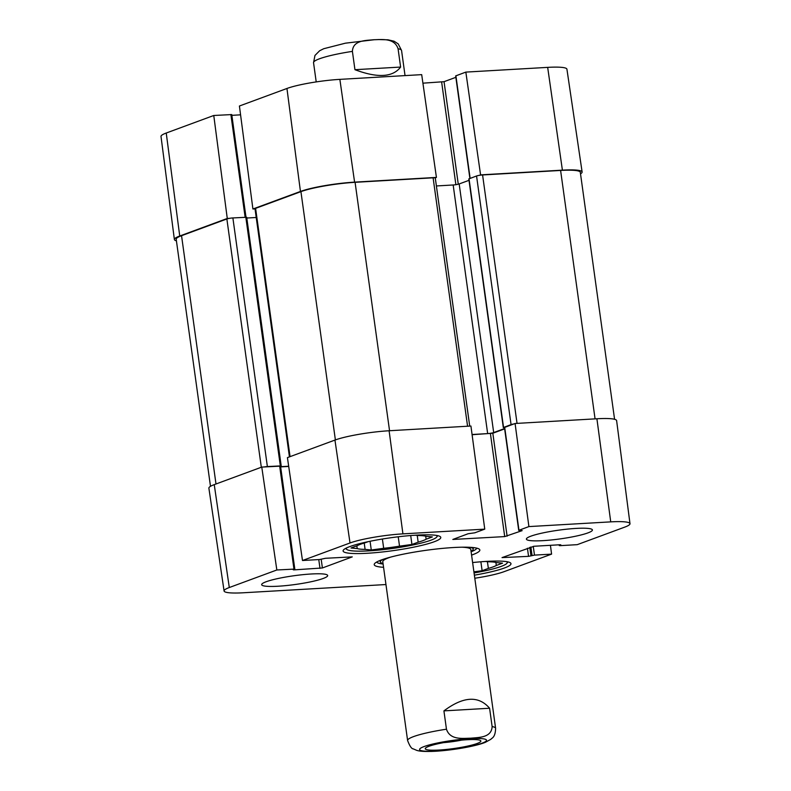 <?xml version="1.0" encoding="UTF-8"?>
<svg xmlns="http://www.w3.org/2000/svg" width="791" height="791" viewBox="0 0 791 791"><rect width="100%" height="100%" fill="white"/><g stroke="black" fill="none" stroke-linecap="round" stroke-linejoin="round"><path stroke-width="1.19" d="M382.715 559.474A46.867 6.219 172.1 0 0 380.412 562.094A46.867 6.219 172.1 0 0 383.042 563.518M471.05 551.307A46.867 6.219 172.1 0 0 473.196 549.221A46.867 6.219 172.1 0 0 470.259 547.323M390.695 557.091A44.425 5.903 172.1 0 0 382.834 561.877M470.803 549.666A44.425 5.903 172.1 0 0 461.934 547.204M487.414 561.669L488.354 568.413L482.124 570.716L473.898 571.834M482.124 570.716L480.879 561.788M485.358 561.462L488.482 561.778A36.435 4.835 -7.9 0 1 496.372 562.559L502.542 563.172L496.313 565.476L495.888 562.431M506.695 561.659A45.759 6.071 -7.9 0 1 506.912 563.271A45.759 6.071 -7.9 0 1 474.056 572.951M496.313 565.476A36.435 4.835 -7.9 0 1 488.354 568.413M382.389 539.017L383.684 548.311L371.276 549.992L365.096 549.379L364.216 543.031M371.276 549.992L370.069 541.271M356.83 545.839L357.216 548.598L351.036 547.985L357.275 545.681A36.435 4.835 -7.9 0 1 365.234 542.745L368.122 541.677M417.233 535.428L418.162 542.171L411.933 544.465L399.524 546.156L398.229 536.792M411.933 544.465L410.697 535.547M415.176 535.22L418.291 535.527A36.435 4.835 -7.9 0 1 426.181 536.318L432.361 536.931L426.122 539.225L425.706 536.189M436.513 535.418A45.759 6.071 -7.9 0 1 436.731 537.03A45.759 6.071 -7.9 0 1 368.922 550.862A45.759 6.071 -7.9 0 1 346.893 549.498A45.759 6.071 -7.9 0 1 346.666 547.886M426.122 539.225A36.435 4.835 -7.9 0 1 418.162 542.171M399.524 546.156A36.435 4.835 -7.9 0 1 383.684 548.311M365.096 549.379A36.435 4.835 -7.9 0 1 357.216 548.598M385.959 584.539L243.331 592.775A39.075 5.191 -7.9 0 1 224.08 590.976A39.075 5.191 -7.9 0 1 229.301 587.525L276.84 569.985L261.772 467.085L214.242 484.636A39.985 5.31 172.1 0 0 208.883 488.156L224.08 590.976M518.728 530.415L504.45 427.476L515.079 423.492L528.902 526.588L518.965 530.257L522.149 530.632L504.707 536.595L452.828 539.452L468.104 533.747L474.818 532.808L484.754 529.139L470.932 426.033L389.103 430.759A39.985 5.31 172.1 0 0 334.949 440.073L287.42 457.623L302.488 560.512L350.017 542.972A39.075 5.191 -7.9 0 1 402.926 533.866L484.754 529.139M528.902 526.588L610.731 521.872A39.075 5.191 -7.9 0 1 629.992 523.682L616.614 420.624A39.985 5.31 172.1 0 0 596.908 418.765L515.079 423.492M261.772 467.085L280.538 466.136L294.816 569.075L276.84 569.985M280.637 466.898L288.705 466.433M472.089 434.714L492.833 433.241L504.638 428.88M472.613 562.559A49.319 6.546 -7.9 0 1 486.663 561.383A49.319 6.546 -7.9 0 1 510.976 563.667A49.319 6.546 -7.9 0 1 474.363 575.176M416.481 535.141A49.319 6.546 -7.9 0 1 440.785 537.425A49.319 6.546 -7.9 0 1 392.84 550.684A49.319 6.546 -7.9 0 1 343.096 550.981A49.319 6.546 -7.9 0 1 367.182 541.875A49.319 6.546 -7.9 0 1 416.481 535.141M575.986 528.418A33.321 4.42 -7.9 0 1 592.41 529.96A33.321 4.42 -7.9 0 1 560.008 538.918A33.321 4.42 -7.9 0 1 526.401 539.116A33.321 4.42 -7.9 0 1 542.675 532.966A33.321 4.42 -7.9 0 1 575.986 528.418M311.249 573.989A33.321 4.42 -7.9 0 1 327.672 575.532A33.321 4.42 -7.9 0 1 295.27 584.49A33.321 4.42 -7.9 0 1 261.663 584.687A33.321 4.42 -7.9 0 1 277.938 578.537A33.321 4.42 -7.9 0 1 311.249 573.989M383.111 564.013A50.654 6.723 -7.9 0 1 376.645 562.045M476.805 548.153A50.654 6.723 -7.9 0 1 471.12 551.792M471.574 555.094A53.313 7.079 172.1 0 0 479.237 549.122A53.313 7.079 172.1 0 0 426.062 550.309A53.313 7.079 172.1 0 0 374.568 563.647A53.313 7.079 172.1 0 0 383.566 567.305M302.488 560.512L319.584 559.524L325.506 558.288L352.262 556.884L322.402 567.968L294.114 569.876L293.234 569.797L294.816 569.075M550.427 545.315L551.584 554.125L504.055 571.675A39.075 5.191 -7.9 0 1 474.788 578.241M551.584 554.125L534.479 555.114L528.556 556.35L502.038 557.606L534.073 546.255L559.949 544.762L560.829 544.851L559.247 545.563L560.127 545.652L577.232 544.663L624.761 527.113A39.075 5.191 -7.9 0 0 629.992 523.682M435.129 177.896L436.424 177.411L421.692 74.641L339.863 79.367A39.075 5.191 172.1 0 0 286.945 88.473L239.416 106.014L252.912 209.002L300.451 191.452A39.985 5.31 -7.9 0 1 354.595 182.138L436.424 177.411M252.912 209.002L255.028 208.883M229.499 218.336L227.274 218.464L213.768 115.486L166.239 133.026A39.075 5.191 172.1 0 0 161.008 136.467L174.386 239.525A39.985 5.31 -7.9 0 1 179.735 236.015L227.274 218.464M176.423 240.85A39.985 5.31 -7.9 0 1 174.386 239.525M469.894 178.45L455.665 75.916L465.84 72.1L480.582 174.87L562.401 170.144A39.985 5.31 -7.9 0 1 582.117 171.983A39.985 5.31 -7.9 0 1 580.515 173.812M480.582 174.87L479.287 175.345M422.908 83.174L444.048 81.681L455.863 77.32M582.117 171.983L566.92 69.173A39.075 5.191 172.1 0 0 547.669 67.373L465.84 72.1M213.768 115.486L231.753 114.576L245.991 217.179M231.852 115.338L240.573 114.833M263.996 466.957A4.439 0.593 -7.9 0 1 267.378 466.561L281.2 465.889L246.703 217.268L232.88 217.94A4.439 0.593 172.1 0 0 226.869 218.969L181.544 235.698A39.985 5.31 172.1 0 0 176.195 239.218L210.485 486.327M256.225 217.485L246.802 218.029M469.716 426.102L435.287 178.015A4.439 0.593 172.1 0 0 433.102 177.807L355.08 182.316A39.985 5.31 172.1 0 0 300.926 191.63L255.602 208.359A4.439 0.593 172.1 0 0 255.009 208.755L289.437 456.872M469.004 180.328L459.175 183.947A4.439 0.593 -7.9 0 1 453.164 184.985L436.395 185.954M614.577 419.289L580.307 172.3A39.985 5.31 172.1 0 0 560.601 170.451L482.579 174.959A4.439 0.593 172.1 0 0 476.558 175.988L468.806 178.924L503.303 427.545L511.065 424.619A4.439 0.593 -7.9 0 1 513.784 423.966M281.2 465.889L280.548 466.206M280.607 466.69L288.675 466.225M472.059 434.506L487.661 433.606A4.439 0.593 172.1 0 0 493.683 432.568L504.599 428.544M504.47 427.615L503.303 427.545M354.941 69.697L352.4 51.375C352.954 40.005 365.996 40.559 373.807 39.738C381.717 39.649 394.393 37.612 398.071 48.745L400.612 67.067C392.83 77.31 377.604 78.19 354.941 69.697L400.612 67.067M461.549 740.139A21.841 2.897 -7.9 0 1 443.603 742.63M467.026 739.723A28.071 3.728 172.1 0 0 425.439 748.207A28.071 3.728 172.1 0 0 453.569 748.573A28.071 3.728 172.1 0 0 480.542 740.564A28.071 3.728 172.1 0 0 467.026 739.723M489.589 708.242L492.131 726.563C491.577 737.944 478.535 737.38 470.724 738.201C462.814 738.29 450.138 740.336 446.46 729.203L443.919 710.882C463.378 696.327 478.604 695.447 489.589 708.242L443.919 710.882M431.006 751.45L435.357 751.262M490.42 433.656L504.707 536.595M492.833 433.241L507.11 536.179M504.688 427.318L518.965 530.257M321.195 559.316L322.402 567.968M318.773 559.573L319.989 568.383M279.658 466.057L293.945 568.996M559.405 544.791L559.484 545.414M533.263 546.334L534.479 555.114M530.88 546.957L532.076 555.529M529.782 547.372L530.969 555.935M527.429 548.232L528.556 556.35M389.103 430.759L402.926 533.866M214.242 484.636L229.301 587.525M596.908 418.765L610.731 521.872M334.949 440.073L350.017 542.972M455.883 184.689L441.645 82.096M458.276 184.224L444.048 81.681M470.141 178.361L455.903 75.768M245.131 217.228L230.873 114.497M562.401 170.144L547.669 67.373M300.451 191.452L286.945 88.473M354.595 182.138L339.863 79.367M179.735 236.015L166.239 133.026M215.992 483.983L181.544 235.698M261.317 467.254L226.869 218.969M267.378 466.561L232.88 217.94M280.321 465.81L245.823 217.189M290.06 456.644L255.602 208.359M335.384 439.925L300.926 191.63M389.548 430.729L355.08 182.316M467.57 426.23L433.102 177.807M487.661 433.606L453.164 184.985M493.683 432.568L459.175 183.947M503.541 427.387L469.043 178.766M511.065 424.619L476.558 175.988M517.047 423.373L482.579 174.959M595.069 418.874L560.601 170.451M352.4 51.375A44.425 5.903 172.1 0 0 313.543 62.697L314.966 55.449L319.653 50.743L323.746 48.716L345.42 43.179L374.548 39.698M378.157 39.55L388.015 39.817L394.066 41.211L398.219 43.901L401.561 50.486A44.425 5.903 172.1 0 0 398.071 48.745M424.134 746.546A33.766 4.479 -7.9 0 1 469.864 738.675A33.766 4.479 -7.9 0 1 481.986 743.214A33.766 4.479 -7.9 0 1 436.256 751.084A33.766 4.479 -7.9 0 1 424.134 746.546M492.131 726.563A44.425 5.903 -7.9 0 1 495.611 728.303L470.803 549.468M495.611 728.303C495.304 737.904 491.725 737.904 490.904 739.278L485.427 742.284C476.4 746.081 453.757 750.155 435.416 751.262C422.562 751.875 418.657 750.975 416.728 750.362L413.288 748.889C411.587 748.83 409.689 746.042 407.602 740.514A44.425 5.903 -7.9 0 1 413.545 736.609A44.425 5.903 -7.9 0 1 446.46 729.203M473.196 549.221L473.374 547.58M380.412 562.094L379.789 560.562M506.912 563.271L507.96 561.907M436.731 537.03L437.779 535.665M346.893 549.498L345.509 548.47M559.148 544.811L559.247 545.563M313.543 62.697L316.212 81.908M401.561 50.486L405.041 75.6M407.602 740.514L382.785 561.679"/></g></svg>
